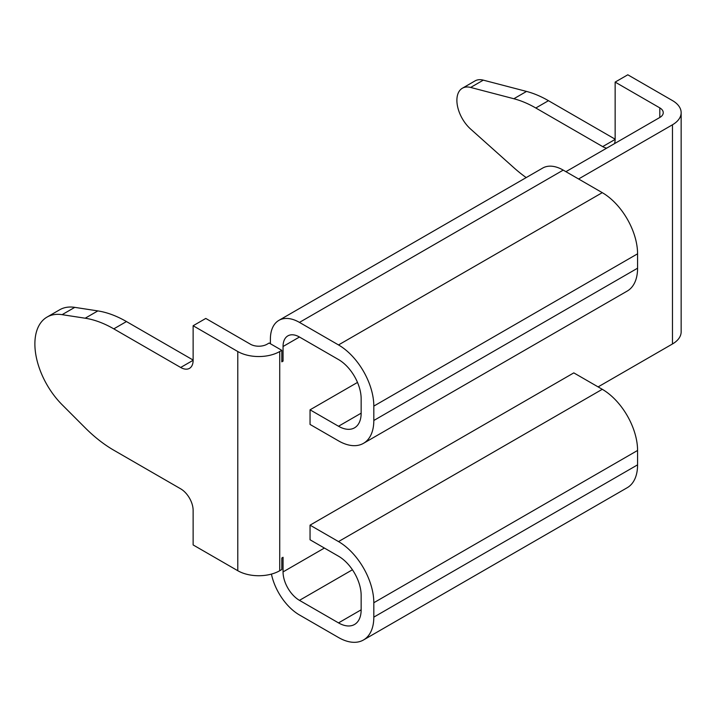 <?xml version="1.0" encoding="UTF-8"?>
<svg xmlns="http://www.w3.org/2000/svg" width="717" height="717" viewBox="0 0 717 717"><rect width="100%" height="100%" fill="white"/><g stroke="black" fill="none" stroke-linecap="round" stroke-linejoin="round"><path stroke-width="1.08" d="M606.672 148.15A17.62 10.172 -120 0 1 602.683 146.609L535.805 107.998A117.48 67.828 -120 0 0 513.865 98.74L470.648 87.447A26.43 15.263 -120 0 0 462.366 88.227A26.43 15.263 -120 0 0 456.89 100.326A26.43 15.263 -120 0 0 470.648 129.087L513.865 167.706A117.48 67.828 60 0 0 526.197 177.592M47.044 317.084L59.699 309.771A58.74 33.914 60 0 1 74.765 307.36L97.844 310.909L85.189 318.214L62.11 314.664A58.74 33.914 -120 0 0 47.044 317.084A58.74 33.914 -120 0 0 62.11 404.72L85.189 427.825A117.48 67.828 60 0 0 113.797 450.213L180.675 488.824A17.62 10.172 -120 0 1 193.133 510.405L193.133 544.938L237.793 570.723A29.657 17.118 180 0 0 279.729 570.723L281.808 569.522L281.808 558.014L283.054 557.288L283.054 571.915A23.213 13.399 -120 0 0 299.464 600.353L338.514 622.894A32.023 18.49 -120 0 0 354.521 624.48A32.023 18.49 -120 0 0 361.153 609.817L361.153 595.433A32.023 18.49 -120 0 0 338.514 556.204L310.049 539.776L310.049 525.158L338.514 541.586A49.93 28.823 60 0 1 373.817 602.737L373.817 617.131A49.93 28.823 60 0 1 363.474 639.985A49.93 28.823 60 0 1 338.514 637.512L299.464 614.971A41.12 23.742 60 0 1 271.429 574.093M193.133 325.742L205.788 318.438L250.448 344.223A11.75 6.785 0 0 0 267.065 344.223L269.144 343.022L281.808 350.335L279.729 351.527A29.657 17.118 0 0 1 237.793 351.527L193.133 325.742L193.133 360.284A17.62 10.172 60 0 1 189.485 368.35A17.62 10.172 60 0 1 180.675 367.471L113.797 328.861A117.48 67.828 60 0 0 85.189 318.214M193.133 360.051L126.461 321.557A117.48 67.828 -120 0 0 97.844 310.909M659.801 107.882L659.801 117.48A11.75 6.785 0 0 0 663.243 112.677A11.75 6.785 0 0 0 659.801 107.882L615.141 82.096L627.805 74.792L672.465 100.577A29.657 17.118 0 0 1 681.15 112.677L681.15 331.872A29.657 17.118 180 0 1 672.465 343.972L598.103 386.902M462.366 88.227L475.021 80.913A26.43 15.263 60 0 1 483.303 80.143L526.529 91.426A117.48 67.828 60 0 1 548.469 100.694L615.141 139.188M615.141 82.096L615.141 139.412A17.62 10.172 -120 0 1 614.487 143.642M281.808 350.335L281.808 361.843L283.054 361.126L281.808 360.4M659.801 117.48L565.928 171.677M681.15 112.677A29.657 17.118 0 0 1 672.465 124.785L578.583 178.99M270.39 343.739L270.39 339.186A41.12 23.742 60 0 1 278.904 320.365A41.12 23.742 60 0 1 299.464 322.399L338.514 344.94A49.93 28.823 60 0 1 373.817 406.091L373.817 420.485A49.93 28.823 60 0 1 363.474 443.339A49.93 28.823 60 0 1 338.514 440.865L310.049 424.437L310.049 409.819L338.514 426.248A32.023 18.49 -120 0 0 354.521 427.834A32.023 18.49 -120 0 0 361.153 413.171L361.153 398.786A32.023 18.49 -120 0 0 338.514 359.558L299.464 337.017A23.213 13.399 -120 0 0 287.858 335.87A23.213 13.399 -120 0 0 283.054 346.499L283.054 361.126M363.474 639.985L627.232 487.703A49.93 28.823 60 0 0 637.574 464.849L637.574 450.464A49.93 28.823 60 0 0 602.271 389.304L573.806 372.876L310.049 525.158M278.904 320.365L542.661 168.083A41.12 23.742 60 0 1 563.221 170.117L602.271 192.658A49.93 28.823 60 0 1 637.574 253.809L637.574 268.203A49.93 28.823 60 0 1 627.232 291.057L363.474 443.339M357.496 382.421L310.049 409.819M237.793 351.527L237.793 570.723M672.465 124.785L672.465 343.972M299.464 337.017L283.054 346.499M279.729 351.527L279.729 570.723M324.389 548.057L283.054 571.915M352.432 569.773L299.464 600.353M361.153 609.817L338.514 622.894M602.271 389.304L338.514 541.586M637.574 450.464L373.817 602.737M637.574 464.849L373.817 617.131M563.221 170.117L299.464 322.399M602.271 192.658L338.514 344.94M637.574 253.809L373.817 406.091M637.574 268.203L373.817 420.485M361.153 413.171L338.514 426.248M535.805 107.998L548.469 100.694M513.865 98.74L526.529 91.426M602.683 146.609L615.141 139.412M470.648 87.447L483.303 80.143M74.765 307.36L62.11 314.664M193.133 360.284L180.675 367.471M126.461 321.557L113.797 328.861"/></g></svg>
